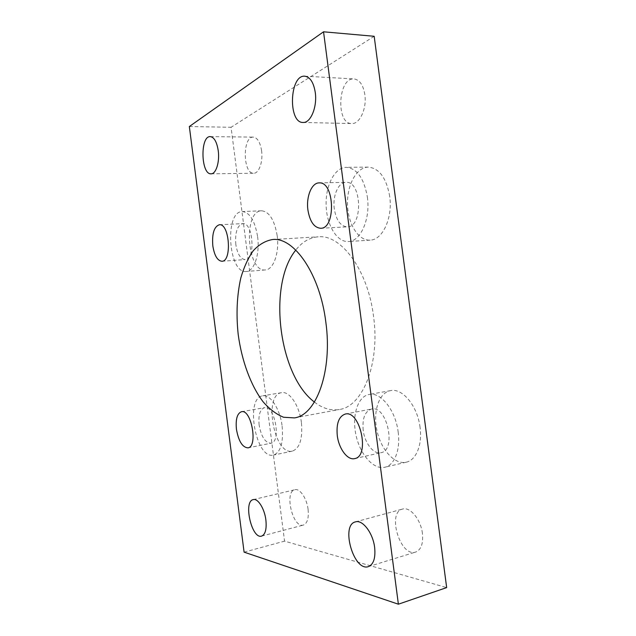 <?xml version="1.0" encoding="UTF-8"?>
<svg xmlns="http://www.w3.org/2000/svg" width="636" height="636" viewBox="0 0 636 636"><rect width="100%" height="100%" fill="white"/><g stroke="black" fill="none" stroke-linecap="round" stroke-linejoin="round"><path stroke-width="0.48" stroke-dasharray="3.18 2.39" d="M367.377 197.073C370.589 219.126 360.485 241.513 348.393 241.537C336.897 242.308 326.681 225.128 326.125 205.444C325.378 185.776 334.576 167.411 346.254 167.316C356.995 168.421 364.038 178.342 367.377 197.073M334.313 208.998C332.405 196.071 338.273 182.198 345.992 182.341C361.948 180.783 363.148 227.402 347.28 226.853C340.578 226.273 336.253 220.318 334.313 208.998M389.701 196.357C386.386 177.945 379.239 168.19 368.276 167.109C356.343 167.196 346.859 185.283 347.526 204.649C347.995 224.031 358.37 240.925 370.12 240.138C382.467 240.09 392.881 218.045 389.701 196.357M282.13 426.184C283.569 442.68 280.675 452.315 273.448 455.09C255.783 459.701 244.677 397.707 262.66 395.831C270.244 394.034 280.079 408.876 282.13 426.184M259.13 425.031C258.232 415.157 260.005 409.369 264.465 407.684C274.736 404.782 281.581 442.084 270.928 443.228C265.212 442.847 261.277 436.781 259.13 425.031M301.4 422.503C299.389 405.434 289.364 390.846 281.565 392.666C263.081 394.638 274.188 455.837 292.353 451.123C299.787 448.324 302.8 438.784 301.4 422.503M257.604 236.656C260.06 254.09 254.146 271.389 246.259 271.477C228.451 274.029 224.142 211.383 242.3 211.55C249.797 212.4 254.893 220.772 257.604 236.656M235.829 244.51C234.93 232.426 237.236 225.462 242.753 223.634C253.311 222.147 255.744 259.885 245.122 259.575C240.503 259.067 237.411 254.042 235.829 244.51M277.153 235.543C274.45 219.873 269.259 211.629 261.563 210.794C242.896 210.651 247.007 272.526 265.331 269.942C273.432 269.831 279.594 252.738 277.153 235.543M398.168 431.995C400.656 449.708 394.455 465.337 384.828 467.253C373.388 469.988 359.984 454.335 355.969 435C351.772 415.706 357.631 396.514 369.055 394.487C380.638 391.681 395.608 410.164 398.168 431.995M363.196 430.246C362.162 418.409 364.929 411.349 371.496 409.051C386.879 404.687 396.928 450.36 380.956 452.697C373.578 454.645 364.666 443.061 363.196 430.246M420.054 427.352C417.542 405.887 402.365 387.793 390.52 390.631C378.849 392.698 372.768 411.659 376.973 430.636C380.98 449.652 394.606 464.964 406.293 462.173C416.127 460.202 422.511 444.763 420.054 427.352M314.415 402.047C322.524 408.415 330.839 410.896 339.362 409.497C362.512 406.658 380.233 363.705 373.539 316.338C367.902 269.815 340.88 234.112 318.199 236.823C309.589 237.522 302.116 241.934 295.788 250.075M261.595 150.748C260.204 142.241 257.437 137.694 253.295 137.106C242.284 136.343 242.841 174.192 253.708 173.246C258.916 173.556 263.177 161.759 261.595 150.748M364.849 94.661C363.236 85.009 359.626 79.762 354.029 78.928C337.891 77.346 335.744 124.203 351.724 123.559C359.602 124.282 366.948 108.676 364.849 94.661M422.423 533.405C420.833 519.397 410.021 506.495 402.58 509.062C386.72 512.33 400.219 557.541 415.69 552.056C421.135 549.774 423.377 543.565 422.423 533.405M308.078 509.301C306.798 498.298 299.834 488.17 294.889 489.72C284.022 491.477 292.767 528.532 303.356 525.074C307.339 523.428 308.921 518.165 308.078 509.301M374.183 36.284L231.067 127.279L284.562 541.141L446.663 587.6M189.337 126.524L231.067 127.279M244.097 552.151L284.562 541.141M368.284 167.109L346.262 167.316M370.12 240.138L348.401 241.537M319.113 182.898L345.992 182.341M320.624 228.276L347.28 226.853M281.573 392.666L262.668 395.831M292.353 451.123L273.448 455.09M241.481 411.723L264.465 407.684M247.945 447.855L270.928 443.228M261.571 210.794L242.308 211.55M265.339 269.942L246.267 271.477M219.372 224.739L242.753 223.634M221.892 261.253L245.13 259.575M390.528 390.631L369.063 394.487M406.301 462.173L384.836 467.253M345.229 414.06L371.504 409.051M354.681 458.612L380.956 452.697M294.373 417.892L339.362 409.497M272.51 239.541L318.199 236.823M211.073 173.811L253.708 173.246M210.278 136.605L253.295 137.106M303.078 122.454L351.724 123.559M304.803 76.193L354.029 78.928M368.411 566.62L415.69 552.056M355.468 521.878L402.58 509.062M261.603 536.108L303.356 525.074M253.255 499.618L294.889 489.72"/><path stroke-width="0.95" d="M307.919 210.055C305.988 196.882 311.6 182.747 319.113 182.898C334.615 181.324 336.054 228.88 320.624 228.276C314.105 227.664 309.875 221.59 307.919 210.055M236.441 429.276C235.503 419.251 237.18 413.4 241.473 411.723C251.379 408.868 258.224 446.806 247.945 447.855C242.419 447.41 238.58 441.225 236.441 429.276M212.829 245.917C211.883 233.65 214.07 226.591 219.372 224.739C229.556 223.252 232.14 261.603 221.892 261.253C217.433 260.72 214.411 255.608 212.829 245.917M337.279 435.565C336.205 423.512 338.853 416.342 345.229 414.068C360.167 409.751 370.216 456.402 354.673 458.612C347.51 460.52 338.781 448.634 337.279 435.565M295.788 250.075C267.486 284.674 278.6 375.312 314.415 402.047M325.831 322.134C332.692 371.241 316.259 415.372 294.373 417.892L283.632 417.264C276.437 414.37 269.6 409.218 263.113 401.809C250.664 385.424 241.688 360.604 238.174 334.266C236.051 314.065 236.934 295.279 240.821 277.924C243.946 267.168 248.104 258.089 253.295 250.695C259.011 244.51 265.419 240.79 272.51 239.541C293.919 236.838 319.988 273.925 325.831 322.134M218.228 150.645C219.841 161.989 215.97 174.137 211.073 173.811C200.897 174.765 199.95 135.834 210.278 136.605C214.173 137.201 216.828 141.884 218.228 150.645M315.265 92.466C317.404 106.999 310.575 123.193 303.078 122.454C287.917 123.161 289.46 74.643 304.803 76.193C310.137 77.028 313.627 82.449 315.265 92.466M374.652 547.509C375.661 558.034 373.578 564.41 368.411 566.62C353.695 571.883 340.387 524.891 355.468 521.878C362.536 519.397 372.99 532.984 374.652 547.509M265.888 520.017C266.77 529.144 265.347 534.502 261.603 536.108C251.673 539.4 243.047 501.184 253.255 499.618C257.89 498.123 264.56 508.681 265.888 520.017M398.382 604.2L446.663 587.6L374.183 36.284L323.541 31.8L189.337 126.524L244.097 552.151L398.382 604.2L323.541 31.8"/></g></svg>
